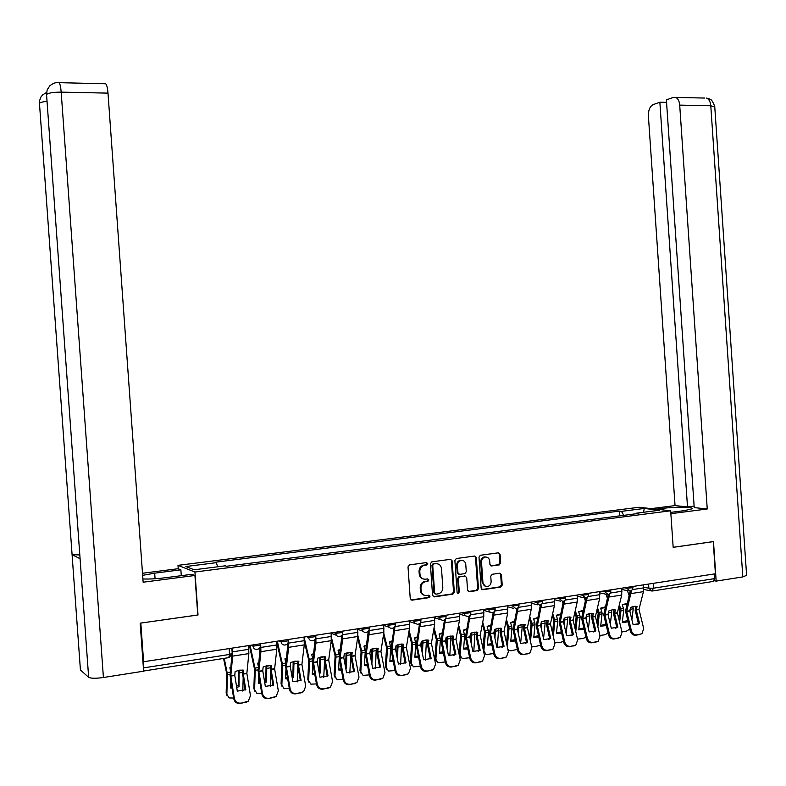 <?xml version="1.0" encoding="UTF-8"?>
<svg xmlns="http://www.w3.org/2000/svg" width="786" height="786" viewBox="0 0 786 786"><rect width="100%" height="100%" fill="white"/><g stroke="black" fill="none" stroke-linecap="round" stroke-linejoin="round"><path stroke-width="1.18" d="M427.741 563.641L426.533 562.57L409.506 564.879L408.013 566.863L410.243 598.637L411.982 600.17L429.018 597.655L430.021 596.26L428.822 595.198L426.631 595.523C423.507 595.641 421.679 594.01 421.129 590.65L420.942 588.007C420.991 584.656 422.504 582.544 425.472 581.689L427.898 581.335L428.881 579.96L427.682 578.889L425.491 579.194C422.367 579.292 420.53 577.661 419.979 574.291L419.793 571.648C419.832 568.347 421.316 566.254 424.234 565.37L426.769 565.016L427.741 563.641M423.3 578.977C420.923 578.398 419.567 576.777 419.233 574.094L419.046 571.461C419.095 568.16 420.569 566.067 423.477 565.193L426.022 564.829L426.985 563.464L426.513 562.57M410.99 599.964L428.262 597.439L429.264 596.043L428.842 595.198M424.322 595.267C422.013 594.658 420.697 593.047 420.372 590.433L420.196 587.8C420.245 584.45 421.758 582.347 424.715 581.483L427.142 581.139L428.124 579.754L427.682 578.889M499.267 564.888L500.672 562.963L500.063 554.327L498.432 552.813L480.325 555.27L478.998 557.195L481.16 588.213L482.81 589.706L500.839 587.054L502.205 585.118L501.488 574.684L499.847 573.191L492.124 574.291L490.759 576.217L491.122 581.414C491.083 584.195 489.855 585.914 487.438 586.592C484.903 586.729 483.4 585.403 482.938 582.603L481.513 562.196C481.553 559.485 482.742 557.775 485.08 557.068C487.684 556.871 489.226 558.207 489.707 561.066L489.943 564.456L491.594 565.959L499.267 564.888L498.452 564.712L499.847 562.786L499.248 554.159L498.452 552.813M140.763 623.082L198.023 614.986L194.948 572.021L670.664 510.782L673.17 547.341L713.236 541.642L715.427 573.78L143.17 661.812L143.612 667.874L229.561 654.443L232.204 653.304M140.822 623.131L143.632 662.136M452.147 560.85L450.457 559.327L431.74 561.862L430.364 563.817L432.565 595.356L434.275 596.879L452.913 594.128L454.328 592.163L452.147 560.85L450.545 559.318M456.322 558.532L474.636 556.046L476.306 557.559L478.468 588.606L477.073 590.561L469.242 591.711L467.572 590.207L466.688 577.572L465.017 576.059L459.751 576.816L458.366 578.761L459.289 591.956L458.297 593.332L457.098 592.28L454.878 560.477L456.322 558.532M178.245 568.769L178 565.35L639.067 507.265L670.664 510.782M714.454 573.927L714.779 578.604L713.04 581.473L652.557 590.984M143.563 670.32L143.612 667.874M623.779 515.341L621.461 511.362L644.225 508.473L659.66 510.202L636.621 513.16L638.782 513.415L226.535 566.264L225.258 565.812L194.221 569.781L185.86 566.529L216.327 562.668L217.653 566.785M621.461 511.362L619.388 511.116L215.109 562.245L216.327 562.668M194.948 572.021L178 565.35M619.712 515.862L619.388 511.116M636.621 513.16L636.316 513.73M643.557 512.266L644.225 508.473M433.312 596.672L452.107 593.921L453.551 591.946L451.37 560.673M433.744 564.063L432.722 565.439L434.658 593.106L435.857 594.167L438.254 593.813C441.241 592.978 442.754 590.875 442.813 587.506L441.496 568.651C440.956 565.301 439.138 563.67 436.043 563.749L432.929 563.896L431.966 565.262L432.722 565.439M435.08 593.961L433.901 592.89L431.966 565.262M432.988 563.886L436.043 563.749M468.309 591.524L476.277 590.355L477.662 588.409L475.501 557.392L474.695 556.036M465.125 576.05L458.965 576.619L457.58 578.565L458.503 591.75L459.289 591.956M458.297 593.332L457.521 593.116L458.503 591.75M465.774 564.456C465.292 561.568 463.72 560.231 461.068 560.428C458.69 561.145 457.481 562.874 457.452 565.606L457.953 572.856L459.633 574.37L464.909 573.623L466.285 571.687L465.774 564.456M462.197 560.379L460.291 560.261C457.904 560.978 456.705 562.697 456.666 565.429L457.452 565.606M458.739 574.193L457.177 572.67L456.666 565.429M490.719 565.792L498.452 564.712M486.121 557.009L484.284 556.901C481.936 557.608 480.747 559.318 480.718 562.019L481.513 562.196M485.561 586.415L482.132 582.406L480.718 562.019M481.897 589.52L500.024 586.847L501.389 584.922L500.662 574.497L499.906 573.181M230.455 670.399L229.876 667.648L230.76 667.157M229.964 668.08L230.711 667.727M223.558 658.452L226.682 673.543L226.162 693.095L229.07 697.929L233.619 698.027M224.226 658.354L227.38 673.956L226.869 694.274M238.443 670.36L238.286 685.402L239.013 686.581L239.121 670.212M232.047 688.182L230.612 687.976L230.819 680.489M243.179 677.817L242.776 691.051M236.724 687.563L239.013 686.581M227.115 695.826L226.162 693.095M230.642 686.935L231.87 687.023M236.507 686.207L238.286 685.402M245.802 689.705L243.267 674.083L243.621 670.163L239.445 670.163L235.122 671.539L234.788 675.469L237.303 691.14L245.802 689.705L245.163 690.049L242.638 674.457L242.756 670.045L239.209 670.625M248.622 645.905L248.848 653.588L246.853 673.376L250.469 695.62L248.347 701.161L240.084 703.45L245.969 702.212M232.43 648.411L232.666 656.123L230.789 675.999L234.356 698.361C235.23 701.76 237.352 703.342 240.713 703.116M231.86 655.534L230.082 675.577L233.727 698.705L234.356 698.361M240.084 703.45C236.724 703.667 234.611 702.085 233.727 698.705M247.168 701.859L245.33 702.537M258.417 666.744L257.641 663.197L258.859 662.539M257.729 663.6L258.8 663.109M249.467 645.778L254.507 669.024L253.858 688.428L256.816 693.262L261.718 693.242M250.253 646.023L255.244 669.436L254.605 689.597M266.051 665.919L265.815 680.823L266.572 681.973L266.768 665.752M260.127 683.574L258.319 683.348L258.623 674.526M270.777 671.981L270.237 686.463M264.744 682.798L266.572 681.973M254.88 691.248L253.858 688.428M258.358 682.327L259.93 682.425M264.518 681.442L265.815 680.823M285.878 663.04L284.925 658.815L286.468 658.02M285.013 659.199L286.399 658.599M276.652 641.582L281.84 664.592L281.074 683.849L284.07 688.674L289.327 688.536M277.399 641.514L282.616 664.985L281.86 684.999M293.188 661.566L292.864 676.314L293.659 677.453L293.935 661.37M287.705 679.035L285.544 678.809L285.957 668.837M297.894 666.41L297.216 681.934M292.264 678.112L293.659 677.453M282.164 686.758L281.074 683.849M285.593 677.807L287.499 677.876M292.028 676.736L292.864 676.314M155.078 578.761L154.675 573.161L142.649 575.332M142.905 578.938C148.908 579.243 156.316 578.86 165.129 577.769L191.99 574.301L194.938 575.48L143.14 582.21L107.996 93.121L61.18 92.139L103.418 677.512L143.622 671.185L140.173 623.17L197.758 614.976L194.938 575.48M154.675 573.161L180.868 569.821L178.127 568.72L142.492 573.249M181.291 575.686L180.868 569.821M103.418 677.512C95.784 678.554 90.862 678.485 88.651 677.306L80.044 558.237M79.808 554.936L72.086 554.69L80.427 670.006L88.651 677.306M80.427 670.006L80.368 669.21M47.042 101.335C42.876 101.758 40.351 102.416 39.457 103.3L72.086 554.69L80.084 558.718L46.541 94.477L47.17 89.84L49.744 85.871C53.183 83.159 56.297 82.088 59.058 82.668L58.331 82.628M104.823 83.758L105.688 83.778C106.808 84.927 107.574 88.042 107.996 93.121M39.516 104.135L39.575 100.647L40.931 96.992L42.65 94.86L46.571 92.443M670.772 512.374L684.577 510.595L692.112 508.817C694.686 506.98 675.538 506.665 663.541 508.296L656.438 509.2M670.861 513.7L707.243 508.974L694.225 507.609L666.39 99.881L673.356 97.395L704.61 98.044M694.126 506.056L687.504 506.901L675.046 505.595L648.391 115.955C648.322 110.148 649.894 106.365 653.107 104.626L659.857 102.219L687.504 506.901M651.25 508.621L675.046 505.595M707.243 508.974L679.703 105.118C679.291 100.922 677.905 98.329 675.538 97.346M746.602 575.313L742.819 576.924L716.174 581.109L714.356 580.785M666.557 102.367L659.857 102.219M716.174 581.109L713.482 541.564L673.16 547.302M273.695 685.009L271.082 669.417L271.484 665.644L267.397 665.634L263.143 667L262.75 670.782L265.344 686.414L273.695 685.009L273.017 685.363L270.433 669.918L270.58 665.516M276.613 641.582L276.81 649.197L274.619 668.847L278.323 690.865L276.2 696.406L268.114 698.616L273.95 697.388M260.706 644.039L260.913 651.692L258.84 671.421L262.495 693.566C263.389 696.927 265.481 698.499 268.783 698.282M260.186 646.986L258.093 671.008L261.836 693.91L262.495 693.566M268.114 698.616C264.813 698.833 262.721 697.261 261.836 693.91M275.002 697.094L273.273 697.722M301.097 680.391L298.434 665.074L298.857 661.213L294.848 661.193L290.663 662.539L290.25 666.41L292.893 681.776L301.097 680.391L300.39 680.755L297.737 665.457L297.914 661.075M304.103 637.338L304.28 644.884L301.893 664.396L305.695 686.198L303.573 691.729L295.654 693.861L301.431 692.653M288.482 639.745L288.668 647.33L286.389 666.921L290.142 688.85C291.036 692.181 293.109 693.743 296.361 693.527M287.951 643.076L285.603 666.518L289.435 689.194L290.142 688.85M295.654 693.861C292.412 694.077 290.339 692.525 289.435 689.194M302.355 692.397L300.714 692.987M312.857 659.385L311.728 654.512L313.594 653.588M311.816 654.876L313.516 654.178M304.398 641.877L308.711 660.23L307.827 679.34L310.863 684.154L316.444 683.918M304.143 637.328L309.517 660.623L308.643 680.48M319.863 657.302L319.45 671.883L320.275 673.003L320.639 657.076M314.793 674.565L312.307 674.339L312.828 663.404M324.412 656.683L324.618 657.823M315.854 636.778L315.923 643.056L313.467 662.343L317.249 661.724L317.701 658.157L321.828 656.831L325.758 656.86L325.296 660.692L328.017 675.862L327.271 676.225L324.559 661.075L323.734 677.453M319.293 673.494L320.275 673.003M308.977 682.327L307.827 679.34M312.347 673.366L314.587 673.396M339.316 655.956L338.078 650.287L340.24 649.246M338.167 650.631L340.161 649.855M331.309 640.305L335.111 655.946L334.119 674.919L337.184 679.713L343.099 679.379M331.397 637.191L335.956 656.33L334.964 676.029M346.076 653.107L345.585 667.432M350.576 652.39L350.841 654.679M345.604 667.579L346.439 668.64L346.881 652.861M341.419 670.153L338.599 669.947L339.238 658.088M350.802 655.475L349.809 673.022M345.86 668.935L346.439 668.64M335.327 677.974L334.119 674.919M338.648 668.994L341.203 668.984M367.573 665.811L364.449 665.634L365.235 651.574L363.977 646.131L366.433 645.001M364.056 646.456L366.345 645.62M357.581 637.898L361.069 651.741L359.959 670.566L363.053 675.351L369.292 674.919M357.885 635.609L361.933 652.105L360.833 671.666M371.847 649L371.375 661.39M376.288 648.175L375.433 668.65M371.876 664.003L372.682 648.725M361.226 673.681L359.959 670.566M364.507 664.701L367.357 664.632M336.437 635.324L331.122 633.162L331.27 640.649L328.695 660.014L332.576 681.619L330.474 687.131L322.702 689.204L328.43 687.996M324.559 661.075L324.765 656.713M317.249 661.724L319.961 677.218L328.017 675.862M313.467 662.343L317.298 684.223C318.202 687.514 320.256 689.067 323.449 688.86M315.206 639.146L312.641 662.117L316.562 684.567L317.298 684.223M322.702 689.204C319.519 689.401 317.465 687.858 316.562 684.567M329.246 687.789L327.683 688.34M354.476 671.411L351.696 656.389L352.187 652.577L348.336 652.537L344.278 653.854L343.796 657.676L346.557 672.747L354.476 671.411L353.7 671.775L350.929 656.772L351.165 652.429M357.659 629.055L357.787 636.483L355.036 655.721L358.996 677.11L356.913 682.612L349.289 684.616L354.958 683.427M342.725 633.585L342.716 638.851L340.063 658.167L343.983 679.674C344.897 682.936 346.921 684.468 350.065 684.272M341.979 635.226L339.208 657.784L343.217 680.028L343.983 679.674M349.289 684.616C346.154 684.812 344.13 683.289 343.217 680.028M355.675 683.25L354.181 683.771M380.473 667.029L377.644 652.144L378.174 648.362L374.382 648.322L370.393 649.629L369.872 653.421L372.692 668.346L380.473 667.029L379.667 667.402L376.838 652.537L377.103 648.214M383.745 625.027L383.843 632.386L380.925 651.496L384.963 672.688L382.9 678.171L375.413 680.116L381.033 678.937M369.106 629.979L369.037 634.715L366.207 653.893L370.206 675.203C371.13 678.436 373.134 679.959 376.219 679.762M368.29 631.325L365.323 653.53L369.41 675.557L370.206 675.203M375.413 680.116C372.328 680.303 370.324 678.79 369.41 675.557M381.652 678.78L380.218 679.281M393.295 661.527L389.866 661.39L390.73 647.428L389.443 642.044L392.175 640.836M389.522 642.349L392.076 641.474M383.391 635.343L386.584 647.713L385.366 666.282L388.49 671.057L395.034 670.537M383.735 633.133L387.488 647.959L386.27 667.373M397.185 644.962L396.753 655.622M401.577 644.039L400.644 664.327M397.49 659.405L398.04 644.658M386.683 669.466L385.366 666.282M389.925 660.476L393.059 660.338M406.038 662.726L403.149 647.988L403.709 644.225L399.995 644.186L396.056 645.463L395.515 649.236L398.384 664.023L406.038 662.726L405.193 663.099L402.314 648.371L402.609 644.068M409.378 621.068L409.457 628.368L406.372 647.34L410.489 668.336L408.445 673.789L401.096 675.685L406.657 674.516M395.014 626.285L391.909 649.698L395.977 670.812C396.91 674.015 398.895 675.518 401.931 675.331M394.14 627.464L390.986 649.344L395.152 671.165L395.977 670.812M401.096 675.685C398.06 675.872 396.075 674.368 395.152 671.165M407.197 674.388L405.822 674.869M418.565 657.302L414.851 657.214L415.794 643.361L414.477 638.026L417.484 636.758M414.556 638.32L417.376 637.417M408.759 632.681L411.668 643.538L410.361 662.077L413.495 666.833L420.333 666.223M409.113 630.49L412.601 643.881L411.284 663.148M422.111 641.003L421.709 650.101M426.434 639.981L425.423 660.053M422.455 653.844L422.986 640.669M411.717 665.3L410.361 662.077M414.92 656.33L418.329 656.104M431.16 658.501L428.213 643.773L428.812 640.158L425.167 640.109L421.296 641.376L420.716 645.119L423.634 659.768L431.16 658.501L430.296 658.874L427.368 644.284L427.682 639.991M434.579 617.177L434.648 624.418L431.396 643.262L435.582 664.052L433.558 669.485L426.336 671.332L431.858 670.173M420.481 622.581L417.17 645.581L421.316 666.489C422.249 669.662 424.214 671.156 427.201 670.979M419.557 623.632L416.226 645.227L420.461 666.852L421.316 666.489M426.336 671.332C423.349 671.509 421.394 670.016 420.461 666.852M432.32 670.065L430.983 670.527M443.412 653.146L439.433 653.107L440.435 639.362L439.099 634.066L442.361 632.759M439.178 634.351L442.243 633.437M433.685 629.94L436.338 639.529L434.933 657.941L438.077 662.677L445.21 661.959M434.059 627.759L437.301 639.873L435.886 658.992M446.625 637.112L446.261 644.795M450.889 635.992L449.808 655.838M447.018 648.509L447.519 636.748M436.338 661.213L434.933 657.941M439.492 652.242L443.166 651.918M452.333 635.992L451.999 640.256L454.976 654.718L455.87 654.335L452.883 639.863L453.502 636.159L449.926 636.11L446.104 637.358L445.485 640.963L448.472 655.583L455.801 654.384L453.817 655.386M459.358 613.345L459.407 620.527L455.998 639.244L460.252 659.847L458.258 665.261L451.154 667.049L456.627 665.909M445.505 618.887L442.017 641.523L446.232 662.244C447.175 665.388 449.111 666.872 452.048 666.695M444.532 619.849L441.034 641.18L445.348 662.608L446.232 662.244M451.154 667.049C448.216 667.226 446.281 665.742 445.348 662.608M457.02 665.821L455.723 666.263M467.847 649.04L463.602 649.069L464.673 635.422L463.308 630.185L466.825 628.829M463.386 630.441L466.697 629.537M458.199 627.13L460.596 635.599L459.103 653.873L462.256 658.589L469.664 657.725M458.592 624.968L461.588 635.923L460.085 654.915M470.735 633.29L470.421 639.696M474.94 632.082L473.791 651.663M471.187 643.38L471.649 632.897M460.547 657.184L459.437 655.897M463.671 648.224L467.591 647.802M476.581 632.052L476.218 636.306L479.244 650.631L480.167 650.248L477.131 635.903L477.78 632.229L474.272 632.17L470.509 633.408L469.851 636.984L472.887 651.476L480.01 650.356L478.045 651.319M483.724 609.582L483.754 616.705L480.197 635.294L484.52 655.711L482.545 661.095L475.559 662.844L480.983 661.704M470.116 615.232L466.442 637.534L470.726 658.069C471.669 661.183 473.594 662.657 476.483 662.48M469.095 616.106L465.44 637.2L469.812 658.432L470.726 658.069M475.559 662.844C472.671 663.011 470.755 661.547 469.812 658.432M481.307 661.635L480.059 662.067M469.242 591.711L468.466 591.603M491.879 644.992L487.379 645.1L488.519 631.551L487.133 626.363L490.886 624.988M487.202 626.609L490.749 625.715M482.29 624.28L484.471 631.728L482.997 648.519M482.702 622.129L485.483 632.042L483.881 650.896L486.043 654.561L493.706 653.53M494.482 629.625L494.188 634.774M498.609 628.24L497.391 647.546M494.964 638.419L495.396 629.114M487.448 644.274L491.614 643.734M500.427 628.181L500.043 632.416L503.109 646.603L504.062 646.23L500.967 631.905L501.655 628.358L498.216 628.289L494.502 629.517L493.824 633.074L496.899 647.428L503.836 646.377L501.89 647.32M507.687 605.878L507.697 612.952L504.003 631.413L508.385 651.643L506.439 656.998L499.562 658.707L504.936 657.577M494.306 611.616L490.464 633.614L494.816 653.952C495.77 657.047 497.666 658.511 500.515 658.344M493.244 612.412L489.432 633.29L493.873 654.325L494.816 653.952M499.562 658.707C496.723 658.874 494.826 657.41 493.873 654.325M505.211 657.518L503.983 657.941M515.508 641.003L510.772 641.199L511.981 627.739L510.566 622.6L514.545 621.215M510.635 622.826L514.398 621.962M505.997 621.392L507.953 627.916L506.528 643.115M506.42 619.25L508.994 628.23L507.324 646.74M521.894 624.467L522.228 626.864L520.607 643.479M518.367 633.624L518.75 625.391M517.876 626.815L517.571 630.008M517.345 649.364L511.332 650.72L509.446 650.602L507.913 649.482M510.851 640.384L515.233 639.725M523.889 624.369L523.476 628.584L526.591 642.653L527.563 642.27L524.429 628.073L525.146 624.556L521.766 624.487L518.112 625.695L517.404 629.222L520.529 643.459L527.268 642.467L525.343 643.37M531.248 602.233L531.248 609.248L527.416 627.592L531.857 647.644L529.941 652.96L523.181 654.63L528.506 653.52M518.102 608.04L514.103 629.763L518.514 649.914C519.467 652.979 521.344 654.424 524.154 654.266M517.001 608.757L513.042 629.439L517.542 650.287L518.514 649.914M523.181 654.63C520.381 654.797 518.495 653.343 517.542 650.287M528.713 653.471L527.524 653.883M538.754 637.063L533.792 637.348L535.06 623.996L533.625 618.896L537.821 617.521M533.694 619.113L537.663 618.287M529.302 618.474L531.051 624.163L529.695 637.908M529.754 616.352L532.122 624.477L530.491 641.504M544.796 620.753L545.14 623.131L543.548 638.605M541.387 628.987L541.741 621.736M539.913 605.259L540.228 606.261M540.581 645.227L534.274 646.809L531.542 646.22M533.871 636.562L538.469 635.776M546.968 620.626L546.535 624.821L549.689 638.763L550.691 638.379L547.528 624.418L548.255 620.812L544.934 620.734L541.328 621.932L540.601 625.44L543.765 639.539L550.328 638.615L548.432 639.49M554.435 598.657L554.415 605.613L550.446 623.829L554.945 643.705L553.059 649L546.408 650.631L551.684 649.521M541.505 604.503L537.349 625.97L541.819 645.945C542.782 648.981 544.639 650.415 547.4 650.258M540.375 605.141L536.268 625.656L540.827 646.318L541.819 645.945M546.408 650.631C543.647 650.788 541.79 649.344 540.827 646.318M551.841 649.491L550.681 649.894M561.626 633.182L556.439 633.565L557.775 620.311L556.311 615.261L560.723 613.886M556.38 615.458L560.546 614.681M552.234 615.546L553.786 620.478L552.499 632.897M552.696 613.444L554.877 620.773L553.305 636.463M567.354 617.118L567.688 619.466L566.156 633.654M564.053 624.477L564.358 618.14M562.373 601.712L562.992 603.648M563.444 641.13L561.017 642.26L554.729 642.712M556.527 632.799L561.322 631.865M569.683 616.931L569.231 621.117L572.424 634.931L573.446 634.548L570.243 620.704L570.99 617.128L567.728 617.049L564.181 618.228L563.424 621.706L566.627 635.697L573.023 634.823L571.147 635.678M577.248 595.13L577.209 602.037L573.112 620.125L577.671 639.833L575.814 645.09L569.26 646.691L574.487 645.591M564.525 601.005L560.231 622.237L564.751 642.034C565.714 645.041 567.561 646.465 570.282 646.318M563.365 601.585L559.121 621.932L563.739 642.408L564.751 642.034M569.26 646.691C566.539 646.839 564.702 645.414 563.739 642.408M574.605 645.571L573.466 645.964M584.126 629.35L578.742 629.841L580.127 616.676L578.643 611.675L583.251 610.319M578.702 611.862L583.065 611.135M574.802 612.618L576.158 616.853L574.939 628.043M575.273 610.516L577.278 617.138L575.755 631.58M589.549 613.532L589.883 615.86L588.409 628.869M586.356 620.095L586.641 614.681M584.44 598.097L585.403 601.005M585.934 637.063L583.183 638.478L577.504 639.116M578.82 629.095L583.821 628.014M592.035 613.306L591.563 617.462L594.786 631.168L595.837 630.775L592.595 617.059L593.371 613.502L590.168 613.414L586.661 614.583L585.884 618.042L589.127 631.905L595.366 631.089L593.509 631.915M599.698 591.662L599.639 598.51L595.424 616.489L600.032 636.021L598.205 641.248L591.74 642.81L596.928 641.72M587.181 597.557L582.74 618.562L587.319 638.183C588.292 641.17 590.109 642.584 592.791 642.437M585.983 598.067L581.601 618.268L586.277 638.566L587.319 638.183M591.74 642.81C589.068 642.958 587.25 641.543 586.277 638.566M596.996 641.71L595.886 642.093M606.271 625.577L600.681 626.177L602.125 613.109L600.632 608.148L605.417 606.821M600.681 608.315L605.22 607.657M597.006 609.671L598.185 613.277L597.036 623.357M597.498 607.598L599.325 613.561L597.861 626.855M611.4 610.015L611.734 612.304L610.319 624.231M608.315 615.841L608.639 611.626M606.055 594.245L607.44 598.342M608.05 633.025L605.004 634.764L599.905 635.481M600.769 625.44L605.947 624.222M614.033 609.73L613.542 613.876L616.804 627.454L617.865 627.071L614.593 613.473L615.389 609.936L612.245 609.848L608.786 610.997L607.991 614.436L611.262 628.181L617.354 627.415L615.526 628.211M621.785 588.242L621.716 595.051L617.374 612.903L622.04 632.268L620.242 637.466L613.876 638.998L619.014 637.918M609.464 594.147L604.896 614.947L609.523 634.4C610.496 637.358 612.304 638.763 614.937 638.615M608.246 594.599L603.736 614.652L608.462 634.783L609.523 634.4M613.876 638.998C611.243 639.136 609.435 637.731 608.462 634.783M616.804 627.454L616.283 627.798M619.044 637.908L617.943 638.291M617.865 627.071L617.354 627.415M628.063 621.854L622.286 622.571L623.779 609.592L622.266 604.67L627.238 603.383M622.325 604.837L627.022 604.247M618.857 606.743L619.869 609.759L618.788 618.798M619.358 604.67L621.028 610.034L619.623 622.276M632.907 606.556L633.241 608.806L631.895 619.722M629.93 611.685L630.254 608.747M627.641 620.095L627.788 620.724M627.415 590.669L629.144 595.67M629.802 629.016L626.481 631.109L621.932 631.836M622.374 621.854L627.582 620.557M635.687 606.222L635.176 610.339L638.468 623.809L639.558 623.416L636.247 609.936L637.063 606.419L633.978 606.33L630.568 607.47L629.743 610.889L633.064 624.506L638.998 623.789L637.191 624.565M643.528 584.882L643.439 591.642L638.989 609.376L643.695 628.574L641.936 633.732L635.658 635.245L639.666 634.548M631.404 590.787L626.697 611.38L631.384 630.677C632.357 633.604 634.145 635 636.739 634.862M630.166 591.17L625.518 611.105L630.303 631.06L631.384 630.677M635.658 635.245C633.064 635.383 631.276 633.988 630.303 631.06M638.468 623.809L637.908 624.182M639.558 623.416L638.998 623.789M643.685 587.171L648.863 588.233L653.51 588.183L714.779 578.604M648.578 584.106L648.863 588.233L651.869 591.092L653.51 588.183L653.176 583.399M624.546 587.82L626.864 588.301L632.995 587.633M626.806 587.466L626.864 588.301L630.254 591.16L632.612 589.579L632.917 586.523M602.469 591.229L604.748 591.73L610.938 591.033M604.689 590.885L604.748 591.73L608.187 594.609L610.555 593.008L610.86 589.932M580.039 594.697L582.269 595.208L588.527 594.501M582.21 594.363L582.269 595.208L585.757 598.107L588.134 596.495L588.449 593.401M557.245 598.215L559.426 598.745L565.743 598.008M559.367 597.891L559.426 598.745L562.963 601.663L565.36 600.032L565.665 596.918M534.067 601.801L536.199 602.341L542.595 601.585M536.14 601.477L536.199 602.341L539.795 605.279L542.202 603.628L542.517 600.494M510.517 605.436L512.6 605.996L519.065 605.22M512.541 605.132L512.6 605.996L516.245 608.953L518.672 607.283L518.986 604.129M486.573 609.14L488.597 609.71L495.131 608.914M488.538 608.836L489.423 611.773L491.908 612.716C494.001 612.451 495.082 611.253 495.151 609.121L495.062 607.824M462.217 612.903L464.192 613.493L470.804 612.667M464.133 612.608L465.027 615.566L467.562 616.519C469.664 616.244 470.755 615.035 470.824 612.884L470.726 611.587M437.458 616.725L439.374 617.334L446.065 616.479M439.305 616.44L440.219 619.427L442.793 620.39C444.915 620.105 446.016 618.877 446.075 616.705L445.986 615.409M412.267 620.626L414.124 621.245L420.903 620.36M414.065 620.341L414.988 623.347L417.602 624.32C419.744 624.025 420.844 622.787 420.913 620.596L420.824 619.299M386.643 624.585L388.441 625.224L395.299 624.31M388.382 624.31L388.441 625.224C388.795 627.356 389.974 628.387 391.978 628.319C394.14 628.024 395.25 626.766 395.319 624.556L395.23 623.259M360.577 628.613L362.307 629.262L369.253 628.328M362.248 628.348L362.307 629.262C362.66 631.423 363.859 632.465 365.903 632.386C368.084 632.082 369.204 630.814 369.273 628.584L369.184 627.277M334.05 632.71L335.72 633.378L342.755 632.416M335.651 632.465L335.72 633.378C336.074 635.56 337.292 636.601 339.375 636.522C341.576 636.218 342.706 634.931 342.775 632.681L342.686 631.374M307.051 636.876L308.652 637.574L315.785 636.581M308.584 636.64L308.652 637.574C309.016 639.765 310.254 640.826 312.366 640.737C314.596 640.423 315.736 639.126 315.805 636.847L315.717 635.54M279.58 641.13L281.103 641.838L288.334 640.806M281.034 640.904L281.103 641.838C281.476 644.048 282.734 645.11 284.886 645.031C287.126 644.697 288.285 643.39 288.354 641.091L288.265 639.784M251.599 645.453L253.053 646.18L260.392 645.119M252.984 645.237L253.053 646.18C253.426 648.411 254.713 649.482 256.904 649.393C259.174 649.059 260.343 647.733 260.412 645.414L260.323 644.098M229.168 648.912L229.561 654.443L228.736 657.636L143.612 671.028M423.762 565.144L424.519 565.321M419.046 571.461L419.793 571.648M419.233 574.094L419.979 574.291M427.103 581.139L427.849 581.345M424.912 581.453L425.658 581.65M420.196 587.8L420.942 588.007M420.372 590.433L421.129 590.65M411.235 599.944L411.982 600.17M425.953 564.839L426.71 565.026M453.551 591.946L454.328 592.163M452.107 593.921L452.883 594.128M433.518 596.662L434.275 596.879M433.901 592.89L434.658 593.106M475.501 557.392L476.306 557.559M477.662 588.409L478.468 588.606M464.231 575.873L465.017 576.059M459.024 576.61L459.8 576.806M457.58 578.565L458.366 578.761M457.177 572.67L457.953 572.856M490.778 565.782L491.594 565.959M482.132 582.406L482.938 582.603M500.662 574.497L501.488 574.684M501.389 584.922L502.205 585.118M482.015 589.51L482.81 589.706M499.248 554.159L500.063 554.327M499.847 562.786L500.672 562.963M230.072 674.378L227.4 674.81M242.53 672.354L239.425 672.855M230.298 672.069L227.183 672.58M243.257 673.789L246.853 673.209M230.789 675.822L234.778 675.174M232.666 656.123L248.848 653.588M243.267 674.083L246.863 673.494M230.799 676.117L234.788 675.469M232.676 651.82L248.867 649.305M258.093 669.819L255.254 670.281M270.325 667.835L267.073 668.365M270.58 665.546L266.857 666.155M258.329 667.53L255.047 668.061M285.613 665.349L282.626 665.83M297.629 663.394L294.239 663.944M297.815 661.134L294.023 661.753M285.878 663.07L282.42 663.63M105.688 83.778L59.058 82.668C60.05 83.827 60.758 86.991 61.18 92.139C53.438 92.149 48.565 92.925 46.541 94.477L46.61 95.342M742.819 576.924L710.79 105.766L679.703 105.118M663.659 509.996L663.541 508.296M714.769 106.916L710.79 105.766C710.377 101.62 708.962 99.056 706.555 98.083L709.434 98.948C710.21 100.264 711.055 97.12 714.739 106.474L746.631 575.725M271.082 669.25L274.619 668.68M258.84 671.254L262.75 670.615M260.913 651.692L276.81 649.197M271.101 669.544L274.628 668.965M258.849 671.539L262.77 670.9M260.952 647.418L276.849 644.942M298.425 664.789L301.893 664.229M286.389 666.754L290.24 666.125M288.668 647.33L304.28 644.884M298.434 665.074L301.912 664.514M286.409 667.039L290.25 666.41M288.717 643.095L304.339 640.669M312.651 660.947L309.527 661.458M324.461 659.032L320.934 659.601M324.451 656.821L320.717 657.43M312.73 658.727L309.311 659.277M339.228 656.624L335.966 657.155M350.831 654.738L347.176 655.337M350.625 652.586L346.96 653.176M339.1 654.453L335.75 654.993M365.244 652.39L361.943 652.93M376.573 650.553L372.967 651.142M376.356 648.421L372.751 649M365.028 650.258L361.727 650.788M325.286 660.407L328.695 659.857M315.923 643.056L331.27 640.649M325.296 660.692L328.715 660.142M313.476 662.627L317.259 662.009M316.001 638.851L331.348 636.463M351.686 656.104L355.036 655.553M340.073 658L343.787 657.391M342.716 638.851L357.787 636.483M351.696 656.389L355.046 655.838M340.083 658.285L343.796 657.676M342.804 634.685L357.885 632.337M377.634 651.869L380.925 651.329M366.217 653.736L369.862 653.137M369.037 634.715L383.843 632.386M377.644 652.144L380.935 651.614M366.227 654.011L369.872 653.421M369.145 630.578L383.971 628.279M390.73 648.254L387.488 648.774M401.872 646.436L398.325 647.016M401.646 644.323L398.109 644.893M390.514 646.131L387.272 646.652M403.139 647.713L406.382 647.183M391.909 649.541L395.505 648.951M394.906 630.657L409.457 628.368M403.149 647.988L406.391 647.458M391.919 649.816L395.515 649.236M395.034 626.55L409.604 624.29M415.794 644.176L412.601 644.687M426.749 642.388L423.261 642.958M426.523 640.295L423.045 640.865M415.578 642.074L412.385 642.584M428.223 643.616L431.406 643.095M417.179 645.414L420.707 644.844M420.333 626.658L434.648 624.418M428.232 643.891L431.416 643.37M417.189 645.689L420.716 645.119M420.481 622.591L434.805 620.37M440.435 640.168L437.301 640.678M451.203 638.409L447.784 638.969M450.987 636.336L447.558 636.886M440.219 638.075L437.085 638.586M452.874 639.598L456.008 639.087M442.017 641.366L445.495 640.796M445.328 622.738L459.407 620.527M452.883 639.863L456.018 639.352M442.027 641.641L445.495 641.071M445.633 618.68L459.574 616.509M464.673 636.218L461.588 636.719M475.265 634.499L471.905 635.049M475.049 632.435L471.679 632.985M464.457 634.155L461.372 634.656M477.122 635.638L480.207 635.137M466.452 637.377L469.861 636.827M469.91 618.877L483.754 616.705M477.131 635.903L480.217 635.402M466.462 637.652L469.871 637.092M470.382 614.829L483.94 612.716M488.519 632.347L485.483 632.838M498.943 630.647L495.622 631.187M498.717 628.603L495.406 629.144M488.293 630.293L485.257 630.785M483.39 650.395L483.881 650.896M500.977 631.748L504.003 631.256M490.474 633.457L493.834 632.917M494.08 615.084L507.697 612.952M500.987 632.013L504.013 631.522M490.484 633.732L493.844 633.182M494.718 611.036L507.903 608.993M511.971 628.525L508.984 629.016M522.228 626.864L518.966 627.395M522.002 624.831L518.858 625.342M511.755 626.491L508.768 626.982M524.439 627.916L527.426 627.434M514.113 629.606L517.414 629.065M517.856 611.351L531.248 609.248M524.449 628.181L527.426 627.7M514.123 629.871L517.424 629.331M518.652 607.313L531.464 605.318M535.05 624.772L532.112 625.253M545.14 623.131L541.927 623.652M544.914 621.127L542.065 621.588M534.824 622.758L531.886 623.239M547.528 624.153L550.455 623.671M537.359 625.813L540.611 625.283M541.24 607.676L554.415 605.613M547.528 624.418L550.465 623.937M537.369 626.078L540.621 625.548M542.193 603.658L554.651 601.712M557.765 621.078L554.867 621.549M567.688 619.466L564.535 619.977M567.463 617.472L564.908 617.884M557.539 619.083L554.651 619.545M570.243 620.449L573.122 619.977M560.241 622.08L563.434 621.559M564.25 604.07L577.209 602.037M570.243 620.704L573.132 620.242M560.241 622.345L563.444 621.824M565.35 600.052L577.455 598.166M580.107 617.442L577.268 617.904M589.883 615.86L586.778 616.362M589.657 613.876L587.378 614.249M579.891 615.458L577.042 615.919M592.595 616.804L595.434 616.332M582.75 618.405L585.894 617.894M586.887 600.514L599.639 598.51M592.595 617.059L595.434 616.597M582.75 618.67L585.904 618.15M588.134 596.505L599.905 594.668M602.115 613.866L599.305 614.328M611.734 612.304L608.669 612.805M611.508 610.339L609.504 610.663M601.889 611.901L599.089 612.353M614.593 613.208L617.383 612.756M604.906 614.79L608 614.288M609.16 597.016L621.716 595.051M614.593 613.473L617.393 613.011M604.906 615.055L608 614.544M610.545 593.017L621.991 591.239M623.77 610.349L621.009 610.791M633.241 608.806L630.225 609.297M633.015 606.861L631.276 607.146M623.544 608.393L620.783 608.836M636.247 609.681L638.998 609.229M626.707 611.233L629.753 610.732M631.089 593.577L643.439 591.642M636.247 609.936L639.008 609.484M626.717 611.488L629.763 610.997M632.612 589.579L643.734 587.849M357.669 629.242L363.122 631.325M383.765 625.371L389.335 627.366M409.408 621.549L415.096 623.475M434.619 617.786L440.415 619.623M459.407 614.062L465.292 615.841M483.783 610.398L489.757 612.107M507.746 606.792L513.808 608.433M531.316 603.226L537.467 604.807M554.513 599.718L560.723 601.241M577.327 596.26L583.605 597.724M599.777 592.85L606.114 594.255M621.873 589.49L628.26 590.846M231.87 648.499L232.234 653.608L229.109 657.597M650.277 590.777L643.754 589.421M423.477 565.193L424.234 565.37M427.142 581.139L427.898 581.335M424.715 581.483L425.472 581.689M426.022 564.829L426.769 565.016M452.137 593.911L452.913 594.128M432.929 563.896L433.685 564.073M458.965 576.619L459.751 576.816M460.291 560.261L461.068 560.428M484.284 556.901L485.08 557.068M498.511 564.702L499.336 564.879"/></g></svg>
